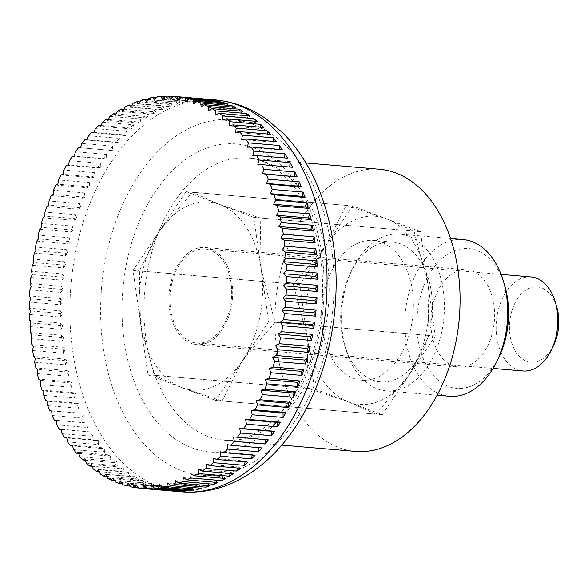 <?xml version="1.0" encoding="UTF-8"?>
<svg xmlns="http://www.w3.org/2000/svg" width="588" height="588" viewBox="0 0 588 588"><rect width="100%" height="100%" fill="white"/><g stroke="black" fill="none" stroke-linecap="round" stroke-linejoin="round"><path stroke-width="0.44" stroke-dasharray="2.94 2.21" d="M379.547 169.256A141.59 92.132 -85.1 0 0 348.184 174.739A141.59 92.132 -85.1 0 0 274.964 326.509A141.59 92.132 -85.1 0 0 355.417 451.408M131.874 105.215L160.149 107.633A196.657 127.963 94.9 0 1 162.141 106.737A196.657 127.963 94.9 0 1 164.14 105.884L133.189 103.238M139.981 101.952L168.072 104.355A196.657 127.963 94.9 0 1 172.115 102.981L141.164 100.335M148.198 99.438L176.084 101.82A196.657 127.963 94.9 0 1 180.148 100.835L149.205 98.189M156.489 97.689L184.14 100.056A196.657 127.963 94.9 0 1 188.226 99.453L157.275 96.807M164.846 96.719L192.217 99.056A196.657 127.963 94.9 0 1 196.296 98.843L165.353 96.197M173.232 96.52L200.287 98.835A196.657 127.963 94.9 0 1 204.345 99.012L173.401 96.366M194.415 250.878A47.194 30.708 -85.1 0 0 170.006 301.468A47.194 30.708 -85.1 0 0 196.826 343.105A47.194 30.708 -85.1 0 0 207.277 341.275A47.194 30.708 -85.1 0 0 231.687 290.685A47.194 30.708 -85.1 0 0 204.867 249.055A47.194 30.708 -85.1 0 0 194.415 250.878M531.001 276.948A47.194 30.708 -85.1 0 0 520.549 278.778A47.194 30.708 -85.1 0 0 496.14 329.368A47.194 30.708 -85.1 0 0 522.952 370.999M553.44 345.766A37.757 24.571 94.9 0 1 539.269 360.745A37.757 24.571 94.9 0 1 509.972 335.182A37.757 24.571 94.9 0 1 528.972 288.429A37.757 24.571 94.9 0 1 556.755 306.987M206.535 485.49L207.49 483.417L175.606 480.69M209.813 485.769L207.49 483.417M198.399 488.003L199.597 485.717L167.712 482.991M201.802 488.297L199.597 485.717M190.189 489.76L191.659 487.261L159.774 484.534M193.746 490.061L191.659 487.261M181.935 490.745L183.706 488.055L151.822 485.328M185.661 491.061L183.706 488.055M173.651 490.951L175.783 488.084L143.891 485.357M177.598 491.289L175.783 488.084M138.628 488.091L169.579 490.737A196.657 127.963 94.9 0 1 165.551 490.164L138.445 487.849M165.551 490.164L167.903 487.349L136.019 484.622M169.579 490.737L167.903 487.349M130.683 486.768L161.634 489.414A196.657 127.963 94.9 0 1 157.657 488.452L130.242 486.107M157.657 488.452L160.112 485.857L128.221 483.13M161.634 489.414L160.112 485.857M122.848 484.681L153.799 487.327A196.657 127.963 94.9 0 1 149.889 485.982L122.201 483.608M149.889 485.982L152.432 483.608L120.547 480.881M153.799 487.327L152.432 483.608M115.152 481.829L146.096 484.475A196.657 127.963 94.9 0 1 142.274 482.755L114.351 480.367M142.274 482.755L144.898 480.624L113.006 477.89M146.096 484.475L144.898 480.624M107.626 478.235L138.57 480.881A196.657 127.963 94.9 0 1 134.843 478.786L106.715 476.376M134.843 478.786L137.533 476.897L105.649 474.171M138.57 480.881L137.533 476.897M100.291 473.906L131.242 476.552A196.657 127.963 94.9 0 1 127.618 474.09L99.321 471.672M127.618 474.09L130.374 472.458L98.49 469.731M131.242 476.552L130.374 472.458M93.191 468.856L124.134 471.502A196.657 127.963 94.9 0 1 120.643 468.687L92.191 466.255M120.643 468.687L123.451 467.32L91.559 464.594M124.134 471.502L123.451 467.32M86.348 463.116L117.291 465.762A196.657 127.963 94.9 0 1 113.94 462.602L85.356 460.161M113.94 462.602L116.777 461.499L84.892 458.772M117.291 465.762L116.777 461.499M79.777 456.7L110.728 459.346A196.657 127.963 94.9 0 1 107.523 455.862L78.821 453.407M107.523 455.862L110.397 455.024L78.505 452.297M110.728 459.346L110.397 455.024M73.522 449.636L104.473 452.282A196.657 127.963 94.9 0 1 101.437 448.475L72.633 446.013M101.437 448.475L104.319 447.916L72.434 445.19M104.473 452.282L104.319 447.916M67.605 441.955L98.549 444.601A196.657 127.963 94.9 0 1 95.69 440.493L66.804 438.023M95.69 440.493L98.578 440.206L66.694 437.479M98.549 444.601L98.578 440.206M62.041 433.679L92.985 436.325A196.657 127.963 94.9 0 1 90.317 431.93L61.35 429.453M90.317 431.93L61.306 429.196M92.985 436.325L93.198 431.923M56.852 424.845L87.796 427.498A196.657 127.963 94.9 0 1 85.326 422.831L54.383 420.185M85.326 422.831L56.301 420.369M87.796 427.498L88.193 423.095M52.067 415.495L83.011 418.141A196.657 127.963 94.9 0 1 80.754 413.224L49.804 410.578M80.754 413.224L51.693 411.041M83.011 418.141L83.584 413.768M47.694 405.654L78.645 408.3A196.657 127.963 94.9 0 1 76.602 403.155L45.651 400.509M76.602 403.155L79.387 403.971L47.503 401.244M78.645 408.3L79.387 403.971M43.762 395.364L74.713 398.01A196.657 127.963 94.9 0 1 72.89 392.659L41.946 390.013M72.89 392.659L75.632 393.74L43.74 391.013M74.713 398.01L75.632 393.74M40.278 384.67L71.229 387.316A196.657 127.963 94.9 0 1 69.641 381.774L38.698 379.128M69.641 381.774L72.317 383.126L40.425 380.399M71.229 387.316L72.317 383.126M37.257 373.615L68.208 376.261A196.657 127.963 94.9 0 1 66.863 370.55L35.919 367.904M66.863 370.55L69.465 372.16L37.573 369.433M68.208 376.261L69.465 372.16M34.721 362.237L65.665 364.883A196.657 127.963 94.9 0 1 64.562 359.025L33.619 356.379M64.562 359.025L67.083 360.892L35.192 358.166M65.665 364.883L67.083 360.892M32.663 350.58L63.607 353.226A196.657 127.963 94.9 0 1 62.762 347.251L31.811 344.605M62.762 347.251L65.18 349.36L33.295 346.633M63.607 353.226L65.18 349.36M31.105 338.695L62.049 341.349A196.657 127.963 94.9 0 1 61.453 335.27L30.502 332.624M61.453 335.27L63.769 337.622L31.884 334.895M62.049 341.349L63.769 337.622M30.039 326.634L60.99 329.28A196.657 127.963 94.9 0 1 60.645 323.128L29.701 320.482M60.645 323.128L62.85 325.708L30.966 322.981M60.99 329.28L62.85 325.708M29.488 314.433L60.432 317.079A196.657 127.963 94.9 0 1 60.343 310.876L29.4 308.23M60.343 310.876L62.431 313.676L30.547 310.949M60.432 317.079L62.431 313.676M29.437 302.144L60.388 304.79A196.657 127.963 94.9 0 1 60.557 298.564L29.606 295.918M60.557 298.564L62.512 301.57L30.62 298.844M60.388 304.79L62.512 301.57M29.9 289.818L60.843 292.464A196.657 127.963 94.9 0 1 61.27 286.238L30.326 283.592M61.27 286.238L63.092 289.443L31.201 286.716M60.843 292.464L63.092 289.443M30.863 277.499L61.813 280.145A196.657 127.963 94.9 0 1 62.49 273.942L31.546 271.296M62.49 273.942L64.165 277.33L32.274 274.603M61.813 280.145L64.165 277.33M32.333 265.247L63.276 267.893A196.657 127.963 94.9 0 1 64.21 261.733L33.259 259.087M64.21 261.733L65.731 265.291L33.847 262.564M63.276 267.893L65.731 265.291M34.295 253.097L65.239 255.743A196.657 127.963 94.9 0 1 66.422 249.657L35.471 247.011M66.422 249.657L67.782 253.369L35.897 250.642M65.239 255.743L67.782 253.369M36.743 241.102L67.694 243.748A196.657 127.963 94.9 0 1 69.112 237.758L38.169 235.112M69.112 237.758L70.317 241.617L38.426 238.89M67.694 243.748L70.317 241.617M39.675 229.305L70.619 231.951A196.657 127.963 94.9 0 1 72.28 226.086L41.329 223.44M72.28 226.086L73.316 230.07L41.425 227.343M70.619 231.951L73.316 230.07M43.071 217.766L74.014 220.412A196.657 127.963 94.9 0 1 75.903 214.686L44.96 212.04M75.903 214.686L76.771 218.78L44.886 216.053M74.014 220.412L76.771 218.78M46.922 206.513L77.866 209.159A196.657 127.963 94.9 0 1 79.983 203.602L49.032 200.956M79.983 203.602L80.674 207.792L48.782 205.065M77.866 209.159L80.674 207.792M51.207 195.606L82.158 198.252A196.657 127.963 94.9 0 1 84.481 192.879L53.537 190.233M84.481 192.879L84.995 197.149L53.111 194.422M82.158 198.252L84.995 197.149M55.919 185.08L86.862 187.726A196.657 127.963 94.9 0 1 89.398 182.567L58.455 179.913M89.398 182.567L89.736 186.888L57.845 184.162M86.862 187.726L89.736 186.888M61.034 174.974L91.978 177.62A196.657 127.963 94.9 0 1 94.705 172.688L63.761 170.042M94.705 172.688L94.859 177.061L62.975 174.327M91.978 177.62L94.859 177.061M66.525 165.331L97.476 167.977A196.657 127.963 94.9 0 1 100.386 163.295L69.443 160.649M100.386 163.295L100.357 167.69L68.473 164.963M97.476 167.977L100.357 167.69M72.383 156.195L103.326 158.841A196.657 127.963 94.9 0 1 106.421 154.423L75.47 151.778M106.421 154.423L106.207 158.833L74.323 156.107M103.326 158.841L106.207 158.833M80.505 147.757L109.522 150.241A196.657 127.963 94.9 0 1 112.771 146.111L81.828 143.465M112.771 146.111L112.382 150.506L80.497 147.779M109.522 150.241L112.382 150.506M87.075 139.731L116.034 142.208A196.657 127.963 94.9 0 1 119.43 138.378L88.487 135.732M119.43 138.378L118.864 142.752L86.973 140.025M116.034 142.208L118.864 142.752M93.948 132.315L122.826 134.784A196.657 127.963 94.9 0 1 126.361 131.271L95.41 128.625M126.361 131.271L125.612 135.6L93.727 132.873M122.826 134.784L125.612 135.6M101.092 125.523L129.882 127.986A196.657 127.963 94.9 0 1 133.535 124.803L102.591 122.157M133.535 124.803L132.616 129.073L100.732 126.347M129.882 127.986L132.616 129.073M108.486 119.401L137.173 121.856A196.657 127.963 94.9 0 1 140.936 119.011L109.985 116.365M140.936 119.011L139.848 123.208L107.957 120.481M137.173 121.856L139.848 123.208M116.101 113.962L144.663 116.402A196.657 127.963 94.9 0 1 148.521 113.918L117.571 111.272M148.521 113.918L147.265 118.012L115.38 115.285M144.663 116.402L147.265 118.012M123.906 109.228L152.336 111.654A196.657 127.963 94.9 0 1 156.268 109.53L125.317 106.884M156.268 109.53L154.85 113.521L122.966 110.794M152.336 111.654L154.85 113.521M164.14 105.884L162.567 109.75L130.683 107.023M160.149 107.633L162.567 109.75M172.115 102.981L170.388 106.707L138.503 103.973M168.072 104.355L170.388 106.707M180.148 100.835L178.289 104.399L146.397 101.673M176.084 101.82L178.289 104.399M188.226 99.453L186.227 102.856L154.335 100.129M184.14 100.056L186.227 102.856M196.296 98.843L194.172 102.062L162.288 99.335M192.217 99.056L194.172 102.062M204.345 99.012L202.103 102.04L170.219 99.306M200.287 98.835L202.103 102.04M212.334 99.953L209.982 102.768L178.09 100.041M208.424 99.622L209.982 102.768M220.228 101.665L217.773 104.26L185.889 101.533M216.524 101.349L217.773 104.26M227.997 104.142L225.454 106.509L193.562 103.782M224.469 103.841L225.454 106.509M235.612 107.369L232.988 109.5L201.103 106.773M232.231 107.075L232.988 109.5M243.042 111.338L240.352 113.219L208.461 110.493M239.786 111.058L240.352 113.219M250.26 116.027L247.511 117.659L215.62 114.932M247.107 115.755L247.511 117.659M257.243 121.429L254.435 122.796L222.551 120.07M254.17 121.165L254.435 122.796M263.946 127.515L261.109 128.618L229.217 125.891M260.94 127.258L261.109 128.618M270.355 134.262L267.489 135.093L235.604 132.366M267.408 134.005L267.489 135.093M276.448 141.642L273.567 142.2L241.675 139.474M273.538 141.392L273.567 142.2M282.189 149.624L279.307 149.911L247.416 147.184M279.307 149.381L279.307 149.911M287.569 158.187L252.803 155.467M265.497 439.633L233.612 436.884M268.363 439.875L265.504 439.611M258.985 447.666L227.137 444.638M261.851 447.909L259.021 447.365M252.171 455.09L252.267 454.517L220.382 451.79M255.06 455.332L252.267 454.517M245.086 461.881L245.262 461.043L213.378 458.317M248.004 462.131L245.262 461.043M237.75 468.011L238.037 466.916L206.153 464.182M240.713 468.261L238.037 466.916M230.202 473.458L230.621 472.105L198.729 469.378M233.215 473.715L230.621 472.105M222.462 478.198L223.036 476.596L191.144 473.869M225.549 478.463L223.036 476.596M214.569 482.211L215.318 480.374L183.427 477.64M217.736 482.483L215.318 480.374M352.624 205.947L299.682 284.629L314.536 389.013L382.34 414.709L435.282 336.035L420.427 231.65L352.624 205.947L185.992 191.695L253.788 217.398L268.642 321.776L215.7 400.457L147.904 374.754L133.042 270.377L185.992 191.695M420.427 231.65L253.788 217.398M299.682 284.629L133.042 270.377M314.536 389.013L147.904 374.754M382.34 414.709L215.7 400.457M435.282 336.035L268.642 321.776M222.08 401.001L242.175 361.12L275.022 322.327L261.219 269.591A94.396 61.424 -85.1 0 0 219.89 204.55A94.396 61.424 -85.1 0 0 187.976 205.682A94.396 61.424 -85.1 0 0 159.517 231.04A94.396 61.424 -85.1 0 0 140.473 322.569L154.276 375.306L181.802 387.61A94.396 61.424 -85.1 0 0 213.709 386.47A94.396 61.424 -85.1 0 0 242.175 361.12A94.396 61.424 -85.1 0 0 261.219 269.591L260.168 217.942L219.89 204.55L192.364 192.239L159.517 231.04L139.422 270.921L140.473 322.569A94.396 61.424 -85.1 0 0 181.802 387.61L222.08 401.001L375.96 414.165L348.441 401.861L308.163 388.462L307.112 336.821A94.396 61.424 -85.1 0 0 348.441 401.861A94.396 61.424 -85.1 0 0 380.348 400.729A94.396 61.424 -85.1 0 0 408.807 375.372L375.96 414.165M346.251 205.403L386.529 218.802A94.396 61.424 -85.1 0 0 354.615 219.934A94.396 61.424 -85.1 0 0 326.156 245.292A94.396 61.424 -85.1 0 0 307.112 336.821L293.302 284.085L326.156 245.292L346.251 205.403L192.364 192.239M357.923 243.153A70.148 45.644 -85.1 0 0 321.651 318.343A70.148 45.644 -85.1 0 0 361.502 380.223A70.148 45.644 -85.1 0 0 377.04 377.503A70.148 45.644 -85.1 0 0 413.32 302.32A70.148 45.644 -85.1 0 0 373.461 240.441A70.148 45.644 -85.1 0 0 357.923 243.153M396.084 379.135A70.148 45.644 94.9 0 1 380.546 381.855A70.148 45.644 94.9 0 1 344.472 344.649A70.148 45.644 94.9 0 1 350.632 272.604A70.148 45.644 94.9 0 1 376.967 244.784A70.148 45.644 94.9 0 1 392.505 242.065A70.148 45.644 94.9 0 1 432.364 303.945A70.148 45.644 94.9 0 1 396.084 379.135M382.251 237.184A78.66 51.185 -85.1 0 0 352.719 268.378A78.66 51.185 -85.1 0 0 345.81 349.169A78.66 51.185 -85.1 0 0 386.265 390.888A78.66 51.185 -85.1 0 0 403.691 387.837A78.66 51.185 -85.1 0 0 444.366 303.526A78.66 51.185 -85.1 0 0 399.671 234.134A78.66 51.185 -85.1 0 0 382.251 237.184M462.962 239.551A78.66 51.185 -85.1 0 0 445.542 242.594A78.66 51.185 -85.1 0 0 404.86 326.913A78.66 51.185 -85.1 0 0 449.555 396.297M504.761 285.79A70.148 45.644 -85.1 0 0 453.142 251.296A70.148 45.644 -85.1 0 0 417.84 338.159A70.148 45.644 -85.1 0 0 472.267 385.655A70.148 45.644 -85.1 0 0 498.595 357.835M207.49 342.782A48.767 31.737 94.9 0 1 196.686 344.671A48.767 31.737 94.9 0 1 168.976 301.651A48.767 31.737 94.9 0 1 194.194 249.371A48.767 31.737 94.9 0 1 204.999 247.482A48.767 31.737 94.9 0 1 232.708 290.509A48.767 31.737 94.9 0 1 207.49 342.782M456.06 271.774A48.767 31.737 -85.1 0 0 430.835 324.047A48.767 31.737 -85.1 0 0 458.544 367.066A48.767 31.737 -85.1 0 0 469.349 365.177A48.767 31.737 -85.1 0 0 494.574 312.904A48.767 31.737 -85.1 0 0 466.857 269.885A48.767 31.737 -85.1 0 0 456.06 271.774M386.529 218.802L414.048 231.106L427.851 283.842A94.396 61.424 -85.1 0 0 386.529 218.802M427.851 283.842L428.902 335.483L408.807 375.372A94.396 61.424 -85.1 0 0 427.851 283.842M293.302 284.085L139.422 270.921M308.163 388.462L154.276 375.306M414.048 231.106L260.168 217.942M428.902 335.483L275.022 322.327M103.172 347.567A178.465 116.13 -85.1 0 0 241.639 468.393A178.465 116.13 -85.1 0 0 331.456 247.401A178.465 116.13 -85.1 0 0 192.989 126.582A178.465 116.13 -85.1 0 0 103.172 347.567M215.223 99.931A196.657 127.963 -85.1 0 0 171.659 107.553A196.657 127.963 -85.1 0 0 72.692 351.058A196.657 127.963 -85.1 0 0 181.707 491.818M244.16 446.013A154.585 100.592 -85.1 0 0 321.952 254.597A154.585 100.592 -85.1 0 0 202.022 149.947A154.585 100.592 -85.1 0 0 124.222 341.363A154.585 100.592 -85.1 0 0 244.16 446.013M217.251 163.537A141.59 92.132 -85.1 0 0 145.993 338.864A141.59 92.132 -85.1 0 0 224.484 440.206A141.59 92.132 -85.1 0 0 255.854 434.723A141.59 92.132 -85.1 0 0 327.112 259.396A141.59 92.132 -85.1 0 0 248.621 158.054A141.59 92.132 -85.1 0 0 217.251 163.537M305.929 162.957L248.621 158.054C259.102 158.863 269.326 163.243 279.293 171.181L294.066 186.815C307.406 204.822 316.234 228.144 320.563 256.787C325.686 295.948 321.188 333.396 307.046 369.132C287.73 417.487 252.083 443.764 224.484 440.206L281.799 445.109M196.826 343.105L493.038 368.441M204.867 249.055L501.086 274.39M361.502 380.223L380.546 381.855M344.472 344.649L345.81 349.169M350.632 272.604L352.719 268.378M437.112 395.239L386.265 390.888M196.686 344.671L458.544 367.066M204.999 247.482L466.857 269.885M450.518 238.485L399.671 234.134M373.461 240.441L392.505 242.065"/><path stroke-width="0.88" d="M281.799 445.109L355.417 451.408A141.59 92.132 -85.1 0 0 386.779 445.925A141.59 92.132 -85.1 0 0 460 294.154A141.59 92.132 -85.1 0 0 379.547 169.256L305.929 162.957M177.356 96.733L208.306 99.379A196.657 127.963 94.9 0 1 212.334 99.953L181.383 97.307A513.074 265.298 153.7 0 0 178.09 100.041A513.074 285.305 -140.1 0 1 177.356 96.733A196.657 127.963 -85.1 0 0 174.754 96.469A196.657 127.963 -85.1 0 0 173.401 96.366A513.074 282.688 150.4 0 0 170.219 99.306A513.074 268.084 -143.4 0 1 169.337 96.182A196.657 127.963 -85.1 0 0 165.353 96.197A513.074 298.961 147 0 0 162.288 99.335A513.074 249.804 -146.6 0 1 161.274 96.41A196.657 127.963 -85.1 0 0 157.275 96.807A513.074 314.058 143.3 0 0 154.335 100.129A513.074 230.54 -149.6 0 1 153.196 97.41A196.657 127.963 -85.1 0 0 149.205 98.189A513.074 327.913 139.5 0 0 146.397 101.673A513.074 210.364 -152.5 0 1 145.133 99.174A196.657 127.963 -85.1 0 0 141.164 100.335A513.074 340.474 135.4 0 0 138.503 103.973A513.074 189.365 -155.2 0 1 137.129 101.702A196.657 127.963 -85.1 0 0 133.189 103.238A513.074 351.69 131.1 0 0 130.683 107.023A513.074 167.609 -157.9 0 1 129.198 104.987A196.657 127.963 -85.1 0 0 125.317 106.884A513.074 361.524 126.6 0 0 122.966 110.794A513.074 145.199 -160.5 0 1 121.385 109.008A196.657 127.963 -85.1 0 0 117.571 111.272A513.074 369.925 121.8 0 0 115.38 115.285A513.074 122.208 -163 0 1 113.719 113.756A196.657 127.963 -85.1 0 0 109.985 116.365A513.074 376.871 116.8 0 0 107.957 120.481A513.074 98.74 -165.4 0 1 106.222 119.21A196.657 127.963 -85.1 0 0 102.591 122.157A513.074 382.325 111.6 0 0 100.732 126.347A513.074 74.882 -167.8 0 1 98.938 125.34A196.657 127.963 -85.1 0 0 95.41 128.625A513.074 386.272 106.3 0 0 93.727 132.873A513.074 50.73 -170.2 0 1 91.882 132.138A196.657 127.963 -85.1 0 0 88.487 135.732A513.074 388.697 100.8 0 0 86.973 140.025A513.074 26.372 -172.6 0 1 85.084 139.562A196.657 127.963 -85.1 0 0 81.828 143.465A513.074 389.587 95.3 0 0 80.497 147.779A513.074 1.911 -174.9 0 1 78.579 147.595A196.657 127.963 -85.1 0 0 75.47 151.778A513.074 388.94 89.8 0 0 74.323 156.107A513.074 22.55 -177.3 0 0 72.383 156.195A196.657 127.963 -85.1 0 0 69.443 160.649A513.074 386.757 84.3 0 0 68.473 164.963A513.074 46.93 -179.6 0 0 66.525 165.331A196.657 127.963 -85.1 0 0 63.761 170.042A513.074 383.045 79 0 0 62.975 174.327A513.074 71.119 178 0 0 61.034 174.974A196.657 127.963 -85.1 0 0 58.455 179.913A513.074 377.819 73.8 0 0 57.845 184.162A513.074 95.036 175.6 0 0 55.919 185.08A196.657 127.963 -85.1 0 0 53.537 190.233A513.074 371.109 68.7 0 0 53.111 194.422A513.074 118.57 173.1 0 0 51.207 195.606A196.657 127.963 -85.1 0 0 49.032 200.956A513.074 362.936 63.9 0 0 48.782 205.065A513.074 141.635 170.6 0 0 46.922 206.513A196.657 127.963 -85.1 0 0 44.96 212.04A513.074 353.322 59.4 0 0 44.886 216.053A513.074 164.148 168.1 0 0 43.071 217.766A196.657 127.963 -85.1 0 0 41.329 223.44A513.074 342.319 55 0 0 41.425 227.343A513.074 186.006 165.4 0 0 39.675 229.305A196.657 127.963 -85.1 0 0 38.169 235.112A513.074 329.964 50.9 0 0 38.426 238.89A513.074 207.138 162.7 0 0 36.743 241.102A196.657 127.963 -85.1 0 0 35.471 247.011A513.074 316.307 47 0 0 35.897 250.642A513.074 227.446 159.8 0 0 34.295 253.097A196.657 127.963 -85.1 0 0 33.259 259.087A513.074 301.401 43.4 0 0 33.847 262.564A513.074 246.857 156.8 0 0 32.333 265.247A196.657 127.963 -85.1 0 0 31.546 271.296A513.074 285.305 39.9 0 0 32.274 274.603A513.074 265.298 153.7 0 0 30.863 277.499A196.657 127.963 -85.1 0 0 30.326 283.592A513.074 268.084 36.6 0 0 31.201 286.716A513.074 282.688 150.4 0 0 29.9 289.818A196.657 127.963 -85.1 0 0 29.606 295.918A513.074 249.804 33.4 0 0 30.62 298.844A513.074 298.961 147 0 0 29.437 302.144A196.657 127.963 -85.1 0 0 29.4 308.23A513.074 230.54 30.4 0 0 30.547 310.949A513.074 314.058 143.3 0 0 29.488 314.433A196.657 127.963 -85.1 0 0 29.701 320.482A513.074 210.364 27.5 0 0 30.966 322.981A513.074 327.913 139.5 0 0 30.039 326.634A196.657 127.963 -85.1 0 0 30.502 332.624A513.074 189.365 24.8 0 0 31.884 334.895A513.074 340.474 135.4 0 0 31.105 338.695A196.657 127.963 -85.1 0 0 31.811 344.605A513.074 167.609 22.1 0 0 33.295 346.633A513.074 351.69 131.1 0 0 32.663 350.58A196.657 127.963 -85.1 0 0 33.619 356.379A513.074 145.199 19.5 0 0 35.192 358.166A513.074 361.524 126.6 0 0 34.721 362.237A196.657 127.963 -85.1 0 0 35.919 367.904A513.074 122.208 17 0 0 37.573 369.433A513.074 369.925 121.8 0 0 37.257 373.615A196.657 127.963 -85.1 0 0 38.698 379.128A513.074 98.74 14.6 0 0 40.425 380.399A513.074 376.871 116.8 0 0 40.278 384.67A196.657 127.963 -85.1 0 0 41.946 390.013A513.074 74.882 12.2 0 0 43.74 391.013A513.074 382.325 111.6 0 0 43.762 395.364A196.657 127.963 -85.1 0 0 45.651 400.509A513.074 50.73 9.8 0 0 47.503 401.244A513.074 386.272 106.3 0 0 47.694 405.654A196.657 127.963 -85.1 0 0 49.804 410.578A513.074 26.372 7.4 0 0 51.693 411.041A513.074 388.697 100.8 0 0 52.067 415.495A196.657 127.963 -85.1 0 0 54.383 420.185A513.074 1.911 5.1 0 0 56.301 420.369A513.074 389.587 95.3 0 0 56.852 424.845A196.657 127.963 -85.1 0 0 59.366 429.284A513.074 22.55 2.7 0 1 61.306 429.196A513.074 388.94 89.8 0 0 62.041 433.679A196.657 127.963 -85.1 0 0 64.746 437.847A513.074 46.93 0.4 0 1 66.694 437.479A513.074 386.757 84.3 0 0 67.605 441.955A196.657 127.963 -85.1 0 0 70.487 445.829A513.074 71.119 -2 0 1 72.434 445.19A513.074 383.045 79 0 0 73.522 449.636A196.657 127.963 -85.1 0 0 76.58 453.208A513.074 95.036 -4.4 0 1 78.505 452.297A513.074 377.819 73.8 0 0 79.777 456.7A196.657 127.963 -85.1 0 0 82.989 459.956A513.074 118.57 -6.9 0 1 84.892 458.772A513.074 371.109 68.7 0 0 86.348 463.116A196.657 127.963 -85.1 0 0 89.699 466.041A513.074 141.635 -9.4 0 1 91.559 464.594A513.074 362.936 63.9 0 0 93.191 468.856A196.657 127.963 -85.1 0 0 96.675 471.444A513.074 164.148 -11.9 0 1 98.49 469.731A513.074 353.322 59.4 0 0 100.291 473.906A196.657 127.963 -85.1 0 0 103.892 476.133A513.074 186.006 -14.6 0 1 105.649 474.171A513.074 342.319 55 0 0 107.626 478.235A196.657 127.963 -85.1 0 0 111.323 480.102A513.074 207.138 -17.3 0 1 113.006 477.89A513.074 329.964 50.9 0 0 115.152 481.829A196.657 127.963 -85.1 0 0 118.938 483.336A513.074 227.446 -20.2 0 1 120.547 480.881A513.074 316.307 47 0 0 122.848 484.681A196.657 127.963 -85.1 0 0 126.714 485.806A513.074 246.857 -23.2 0 1 128.221 483.13A513.074 301.401 43.4 0 0 130.683 486.768A196.657 127.963 -85.1 0 0 134.608 487.518A513.074 265.298 -26.3 0 1 136.019 484.622A513.074 285.305 39.9 0 0 138.628 488.091A196.657 127.963 -85.1 0 0 141.238 488.356A196.657 127.963 -85.1 0 0 142.59 488.459A513.074 282.688 -29.6 0 1 143.891 485.357A513.074 268.084 36.6 0 0 146.655 488.643A196.657 127.963 -85.1 0 0 150.638 488.628A513.074 298.961 -33 0 1 151.822 485.328A513.074 249.804 33.4 0 0 154.718 488.415A196.657 127.963 -85.1 0 0 158.716 488.018A513.074 314.058 -36.7 0 1 159.774 484.534A513.074 230.54 30.4 0 0 162.795 487.415A196.657 127.963 -85.1 0 0 166.786 486.636A513.074 327.913 -40.5 0 1 167.712 482.991A513.074 210.364 27.5 0 0 170.858 485.651A196.657 127.963 -85.1 0 0 174.827 484.49A513.074 340.474 -44.6 0 1 175.606 480.69A513.074 189.365 24.8 0 0 178.862 483.123L209.813 485.769A196.657 127.963 94.9 0 1 205.771 487.143L174.827 484.49M137.129 101.702L139.981 101.952M145.133 99.174L148.198 99.438M153.196 97.41L156.489 97.689M161.274 96.41L164.846 96.719M169.337 96.182L173.232 96.52M185.301 98.056L216.252 100.702A196.657 127.963 94.9 0 1 220.228 101.665L189.277 99.019A513.074 246.857 156.8 0 0 185.889 101.533A513.074 301.401 -136.6 0 1 185.301 98.056A196.657 127.963 -85.1 0 0 181.383 97.307M193.143 100.144L224.087 102.797A196.657 127.963 94.9 0 1 227.997 104.142L197.046 101.489A513.074 227.446 159.8 0 0 193.562 103.782A513.074 316.307 -133 0 1 193.143 100.144A196.657 127.963 -85.1 0 0 189.277 99.019M200.839 102.996L231.782 105.642A196.657 127.963 94.9 0 1 235.612 107.369L204.668 104.723A513.074 207.138 162.7 0 0 201.103 106.773A513.074 329.964 -129.1 0 1 200.839 102.996A196.657 127.963 -85.1 0 0 197.046 101.489M208.365 106.59L239.316 109.236A196.657 127.963 94.9 0 1 243.042 111.338L212.099 108.684A513.074 186.006 165.4 0 0 208.461 110.493A513.074 342.319 -125 0 1 208.365 106.59A196.657 127.963 -85.1 0 0 204.668 104.723M215.7 110.919L246.644 113.565A196.657 127.963 94.9 0 1 250.26 116.027L219.317 113.381A513.074 164.148 168.1 0 0 215.62 114.932A513.074 353.322 -120.6 0 1 215.7 110.919A196.657 127.963 -85.1 0 0 212.099 108.684M222.801 115.968L253.744 118.614A196.657 127.963 94.9 0 1 257.243 121.429L226.292 118.783A513.074 141.635 170.6 0 0 222.551 120.07A513.074 362.936 -116.1 0 1 222.801 115.968A196.657 127.963 -85.1 0 0 219.317 113.381M229.643 121.709L260.594 124.355A196.657 127.963 94.9 0 1 263.946 127.515L233.002 124.869A513.074 118.57 173.1 0 0 229.217 125.891A513.074 371.109 -111.3 0 1 229.643 121.709A196.657 127.963 -85.1 0 0 226.292 118.783M236.207 128.125L267.158 130.771A196.657 127.963 94.9 0 1 270.355 134.262L239.412 131.609A513.074 95.036 175.6 0 0 235.604 132.366A513.074 377.819 -106.2 0 1 236.207 128.125A196.657 127.963 -85.1 0 0 233.002 124.869M242.462 135.189L273.413 137.835A196.657 127.963 94.9 0 1 276.448 141.642L245.497 138.996A513.074 71.119 178 0 0 241.675 139.474A513.074 383.045 -101 0 1 242.462 135.189A196.657 127.963 -85.1 0 0 239.412 131.609M248.386 142.869L279.337 145.515A196.657 127.963 94.9 0 1 282.189 149.624L251.245 146.978A513.074 46.93 -179.6 0 0 247.416 147.184A513.074 386.757 -95.7 0 1 248.386 142.869A196.657 127.963 -85.1 0 0 245.497 138.996M253.95 151.145L284.901 153.791A196.657 127.963 94.9 0 1 287.569 158.187L256.618 155.541A513.074 22.55 -177.3 0 0 252.803 155.467A513.074 388.94 -90.2 0 1 253.95 151.145A196.657 127.963 -85.1 0 0 251.245 146.978M259.139 159.98L290.082 162.626A196.657 127.963 94.9 0 1 292.552 167.286L261.609 164.64A513.074 1.911 -174.9 0 1 257.809 164.295A513.074 389.587 -84.7 0 1 259.139 159.98A196.657 127.963 -85.1 0 0 256.618 155.541M263.924 169.329L294.875 171.975A196.657 127.963 94.9 0 1 297.131 176.892L266.188 174.246A513.074 26.372 -172.6 0 1 262.417 173.622A513.074 388.697 -79.2 0 1 263.924 169.329A196.657 127.963 -85.1 0 0 261.609 164.64M268.297 179.171L299.241 181.817A196.657 127.963 94.9 0 1 301.284 186.962L270.34 184.316A513.074 50.73 -170.2 0 1 266.607 183.419A513.074 386.272 -73.7 0 1 268.297 179.171A196.657 127.963 -85.1 0 0 266.188 174.246M272.229 189.461L303.173 192.107A196.657 127.963 94.9 0 1 304.996 197.465L274.045 194.812A513.074 74.882 -167.8 0 1 270.37 193.65A513.074 382.325 -68.4 0 1 272.229 189.461A196.657 127.963 -85.1 0 0 270.34 184.316M275.713 200.155L306.657 202.801A196.657 127.963 94.9 0 1 308.244 208.343L277.293 205.697A513.074 98.74 -165.4 0 1 273.685 204.264A513.074 376.871 -63.2 0 1 275.713 200.155A196.657 127.963 -85.1 0 0 274.045 194.812M278.727 211.21L309.678 213.856A196.657 127.963 94.9 0 1 311.023 219.567L280.072 216.921A513.074 122.208 -163 0 1 276.536 215.23A513.074 369.925 -58.2 0 1 278.727 211.21A196.657 127.963 -85.1 0 0 277.293 205.697M281.27 222.587L312.221 225.233A196.657 127.963 94.9 0 1 313.316 231.091L282.372 228.445A513.074 145.199 -160.5 0 1 278.918 226.498A513.074 361.524 -53.4 0 1 281.27 222.587A196.657 127.963 -85.1 0 0 280.072 216.921M283.328 234.244L314.271 236.891A196.657 127.963 94.9 0 1 315.124 242.866L284.18 240.22A513.074 167.609 -157.9 0 1 280.814 238.03A513.074 351.69 -48.9 0 1 283.328 234.244A196.657 127.963 -85.1 0 0 282.372 228.445M284.886 246.129L315.837 248.775A196.657 127.963 94.9 0 1 316.432 254.847L285.489 252.201A513.074 189.365 -155.2 0 1 282.225 249.768A513.074 340.474 -44.6 0 1 284.886 246.129A196.657 127.963 -85.1 0 0 284.18 240.22M285.944 258.191L316.895 260.837A196.657 127.963 94.9 0 1 317.241 266.989L286.29 264.343A513.074 210.364 -152.5 0 1 283.144 261.682A513.074 327.913 -40.5 0 1 285.944 258.191A196.657 127.963 -85.1 0 0 285.489 252.201M286.503 270.392L317.446 273.038A196.657 127.963 94.9 0 1 317.535 279.241L286.591 276.595A513.074 230.54 -149.6 0 1 283.563 273.714A513.074 314.058 -36.7 0 1 286.503 270.392A196.657 127.963 -85.1 0 0 286.29 264.343M286.547 282.681L317.498 285.327A196.657 127.963 94.9 0 1 317.329 291.552L286.378 288.906A513.074 249.804 -146.6 0 1 283.489 285.819A513.074 298.961 -33 0 1 286.547 282.681A196.657 127.963 -85.1 0 0 286.591 276.595M286.091 295.007L317.035 297.653A196.657 127.963 94.9 0 1 316.616 303.878L285.665 301.232A513.074 268.084 -143.4 0 1 282.909 297.947A513.074 282.688 -29.6 0 1 286.091 295.007A196.657 127.963 -85.1 0 0 286.378 288.906M285.129 307.326L316.072 309.972A196.657 127.963 94.9 0 1 315.396 316.175L284.445 313.529A513.074 285.305 -140.1 0 1 281.836 310.06A513.074 265.298 -26.3 0 1 285.129 307.326A196.657 127.963 -85.1 0 0 285.665 301.232M283.659 319.578L314.609 322.224A196.657 127.963 94.9 0 1 313.676 328.383L282.732 325.737A513.074 301.401 -136.6 0 1 280.263 322.099A513.074 246.857 -23.2 0 1 283.659 319.578A196.657 127.963 -85.1 0 0 284.445 313.529M281.696 331.728L312.647 334.381A196.657 127.963 94.9 0 1 311.464 340.459L280.52 337.813A513.074 316.307 -133 0 1 278.212 334.021A513.074 227.446 -20.2 0 1 281.696 331.728A196.657 127.963 -85.1 0 0 282.732 325.737M279.249 343.723L310.192 346.376A196.657 127.963 94.9 0 1 308.774 352.359L277.823 349.713A513.074 329.964 -129.1 0 1 275.684 345.773A513.074 207.138 -17.3 0 1 279.249 343.723A196.657 127.963 -85.1 0 0 280.52 337.813M276.316 355.519L307.267 358.166A196.657 127.963 94.9 0 1 305.606 364.031L274.655 361.385A513.074 342.319 -125 0 1 272.678 357.32A513.074 186.006 -14.6 0 1 276.316 355.519A196.657 127.963 -85.1 0 0 277.823 349.713M272.92 367.059L303.864 369.705A196.657 127.963 94.9 0 1 301.975 375.431L271.031 372.785A513.074 353.322 -120.6 0 1 269.223 368.61A513.074 164.148 -11.9 0 1 272.92 367.059A196.657 127.963 -85.1 0 0 274.655 361.385M269.069 378.312L300.02 380.958A196.657 127.963 94.9 0 1 297.903 386.514L266.959 383.868A513.074 362.936 -116.1 0 1 265.328 379.598A513.074 141.635 -9.4 0 1 269.069 378.312A196.657 127.963 -85.1 0 0 271.031 372.785M264.784 389.219L295.727 391.865A196.657 127.963 94.9 0 1 293.397 397.238L262.454 394.592A513.074 371.109 -111.3 0 1 260.999 390.241A513.074 118.57 -6.9 0 1 264.784 389.219A196.657 127.963 -85.1 0 0 266.959 383.868M260.072 399.744L291.016 402.39A196.657 127.963 94.9 0 1 288.488 407.558L257.537 404.911A513.074 377.819 -106.2 0 1 256.265 400.501A513.074 95.036 -4.4 0 1 260.072 399.744A196.657 127.963 -85.1 0 0 262.454 394.592M254.957 409.851L285.908 412.497A196.657 127.963 94.9 0 1 283.173 417.429L252.23 414.783A513.074 383.045 -101 0 1 251.135 410.336A513.074 71.119 -2 0 1 254.957 409.851A196.657 127.963 -85.1 0 0 257.537 404.911M249.466 419.494L280.41 422.14A196.657 127.963 94.9 0 1 277.499 426.822L246.548 424.176A513.074 386.757 -95.7 0 1 245.637 419.7A513.074 46.93 0.4 0 1 249.466 419.494A196.657 127.963 -85.1 0 0 252.23 414.783M243.608 428.63L274.552 431.276A196.657 127.963 94.9 0 1 271.465 435.693L240.521 433.047A513.074 388.94 -90.2 0 1 239.786 428.564A513.074 22.55 2.7 0 1 243.608 428.63A196.657 127.963 -85.1 0 0 246.548 424.176M237.412 437.229L268.363 439.875A196.657 127.963 94.9 0 1 265.107 444.014L234.164 441.36A513.074 389.587 -84.7 0 1 233.612 436.884A513.074 1.911 5.1 0 0 237.412 437.229A196.657 127.963 -85.1 0 0 240.521 433.047M230.908 445.263L261.851 447.909A196.657 127.963 94.9 0 1 258.455 451.738L227.505 449.092A513.074 388.697 -79.2 0 1 227.137 444.638A513.074 26.372 7.4 0 0 230.908 445.263A196.657 127.963 -85.1 0 0 234.164 441.36M224.109 452.686L255.06 455.332A196.657 127.963 94.9 0 1 251.524 458.853L220.574 456.2A513.074 386.272 -73.7 0 1 220.382 451.79A513.074 50.73 9.8 0 0 224.109 452.686A196.657 127.963 -85.1 0 0 227.505 449.092M217.053 459.485L248.004 462.131A196.657 127.963 94.9 0 1 244.343 465.314L213.4 462.668A513.074 382.325 -68.4 0 1 213.378 458.317A513.074 74.882 12.2 0 0 217.053 459.485A196.657 127.963 -85.1 0 0 220.574 456.2M209.769 465.615L240.713 468.261A196.657 127.963 94.9 0 1 236.949 471.106L206.006 468.46A513.074 376.871 -63.2 0 1 206.153 464.182A513.074 98.74 14.6 0 0 209.769 465.615A196.657 127.963 -85.1 0 0 213.4 462.668M202.272 471.069L233.215 473.715A196.657 127.963 94.9 0 1 229.364 476.206L198.421 473.553A513.074 369.925 -58.2 0 1 198.729 469.378A513.074 122.208 17 0 0 202.272 471.069A196.657 127.963 -85.1 0 0 206.006 468.46M194.606 475.817L225.549 478.463A196.657 127.963 94.9 0 1 221.617 480.587L190.674 477.941A513.074 361.524 -53.4 0 1 191.144 473.869A513.074 145.199 19.5 0 0 194.606 475.817A196.657 127.963 -85.1 0 0 198.421 473.553M178.862 483.123A196.657 127.963 -85.1 0 0 182.794 481.587A513.074 351.69 -48.9 0 1 183.427 477.64A513.074 167.609 22.1 0 0 186.793 479.837A196.657 127.963 -85.1 0 0 190.674 477.941M186.793 479.837L217.736 482.483A196.657 127.963 94.9 0 1 215.745 483.387A196.657 127.963 94.9 0 1 213.745 484.233L182.794 481.587M493.038 368.441L522.952 370.999A47.194 30.708 -85.1 0 0 533.412 369.168A47.194 30.708 -85.1 0 0 551.125 350.455A47.194 30.708 -85.1 0 0 555.278 301.982A47.194 30.708 -85.1 0 0 531.001 276.948L501.086 274.39M555.278 301.982L556.755 306.987A37.757 24.571 94.9 0 1 553.44 345.766L551.125 350.455M205.771 487.143L206.535 485.49M170.858 485.651L201.802 488.297A196.657 127.963 94.9 0 1 197.737 489.29L166.786 486.636M197.737 489.29L198.399 488.003M162.795 487.415L193.746 490.061A196.657 127.963 94.9 0 1 189.659 490.664L158.716 488.018M189.659 490.664L190.189 489.76M154.718 488.415L185.661 491.061A196.657 127.963 94.9 0 1 181.582 491.274L150.638 488.628M181.582 491.274L181.935 490.745M146.655 488.643L177.598 491.289A196.657 127.963 94.9 0 1 173.541 491.105L142.59 488.459M138.445 487.849L134.608 487.518M130.242 486.107L126.714 485.806M122.201 483.608L118.938 483.336M114.351 480.367L111.323 480.102M106.715 476.376L103.892 476.133M99.321 471.672L96.675 471.444M92.191 466.255L89.699 466.041M85.356 460.161L82.989 459.956M78.821 453.407L76.58 453.208M72.633 446.013L70.487 445.829M66.804 438.023L64.746 437.847M61.35 429.453L59.366 429.284M78.579 147.595L80.505 147.757M85.084 139.562L87.075 139.731M91.882 132.138L93.948 132.315M98.938 125.34L101.092 125.523M106.222 119.21L108.486 119.401M113.719 113.756L116.101 113.962M121.385 109.008L123.906 109.228M129.198 104.987L131.874 105.215M216.252 100.702L216.524 101.349M224.087 102.797L224.469 103.841M231.782 105.642L232.231 107.075M239.316 109.236L239.786 111.058M246.644 113.565L247.107 115.755M253.744 118.614L254.17 121.165M260.594 124.355L260.94 127.258M267.158 130.771L267.408 134.005M273.413 137.835L273.538 141.392M279.337 145.515L279.307 149.381M284.901 153.791L284.702 157.944M292.552 167.286L257.809 164.295M290.082 162.626L289.693 167.021M297.131 176.892L262.417 173.622M294.875 171.975L294.301 176.349M301.284 186.962L298.498 186.146L266.607 183.419M299.241 181.817L298.498 186.146M304.996 197.465L302.254 196.377L270.37 193.65M303.173 192.107L302.254 196.377M308.244 208.343L305.569 206.991L273.685 204.264M306.657 202.801L305.569 206.991M311.023 219.567L308.421 217.957L276.536 215.23M309.678 213.856L308.421 217.957M313.316 231.091L310.802 229.224L278.918 226.498M312.221 225.233L310.802 229.224M315.124 242.866L312.706 240.757L280.814 238.03M314.271 236.891L312.706 240.757M316.432 254.847L314.117 252.502L282.225 249.768M315.837 248.775L314.117 252.502M317.241 266.989L315.036 264.409L283.144 261.682M316.895 260.837L315.036 264.409M317.535 279.241L315.455 276.441L283.563 273.714M317.446 273.038L315.455 276.441M317.329 291.552L315.374 288.546L283.489 285.819M317.498 285.327L315.374 288.546M316.616 303.878L314.793 300.681L282.909 297.947M317.035 297.653L314.793 300.681M315.396 316.175L313.72 312.787L281.836 310.06M316.072 309.972L313.72 312.787M313.676 328.383L312.154 324.826L280.263 322.099M314.609 322.224L312.154 324.826M311.464 340.459L310.096 336.748L278.212 334.021M312.647 334.381L310.096 336.748M308.774 352.359L307.568 348.5L275.684 345.773M310.192 346.376L307.568 348.5M305.606 364.031L304.569 360.047L272.678 357.32M307.267 358.166L304.569 360.047M301.975 375.431L301.115 371.337L269.223 368.61M303.864 369.705L301.115 371.337M297.903 386.514L297.212 382.325L265.328 379.598M300.02 380.958L297.212 382.325M293.397 397.238L292.89 392.975L260.999 390.241M295.727 391.865L292.89 392.975M288.488 407.558L288.149 403.228L256.265 400.501M291.016 402.39L288.149 403.228M283.173 417.429L283.026 413.063L251.135 410.336M285.908 412.497L283.026 413.063M277.499 426.822L277.521 422.427L245.637 419.7M280.41 422.14L277.521 422.427M271.465 435.693L271.678 431.291L239.786 428.564M274.552 431.276L271.678 431.291M265.107 444.014L265.497 439.633M258.455 451.738L258.985 447.666M251.524 458.853L252.171 455.09M244.343 465.314L245.086 461.881M236.949 471.106L237.75 468.011M229.364 476.206L230.202 473.458M221.617 480.587L222.462 478.198M213.745 484.233L214.569 482.211M437.112 395.239L449.555 396.297A78.66 51.185 -85.1 0 0 466.982 393.254A78.66 51.185 -85.1 0 0 496.515 362.061A78.66 51.185 -85.1 0 0 503.424 281.27A78.66 51.185 -85.1 0 0 462.962 239.551L450.518 238.485M496.515 362.061L498.595 357.835A70.148 45.644 -85.1 0 0 504.761 285.79L503.424 281.27M215.223 99.931C233.524 101.606 250.473 107.913 266.07 118.835L282.688 132.807C297.028 147.243 308.612 164.897 317.454 185.764C325.098 203.86 330.419 223.381 333.403 244.343C342.4 305.723 328.912 374.776 297.881 423.25C280.858 450.21 259.903 469.731 235.016 481.829C217.788 489.944 200.016 493.266 181.707 491.818A196.657 127.963 -85.1 0 0 225.27 484.196A196.657 127.963 -85.1 0 0 324.238 240.683A196.657 127.963 -85.1 0 0 215.223 99.931L174.754 96.469M181.707 491.818L141.238 488.356"/></g></svg>
